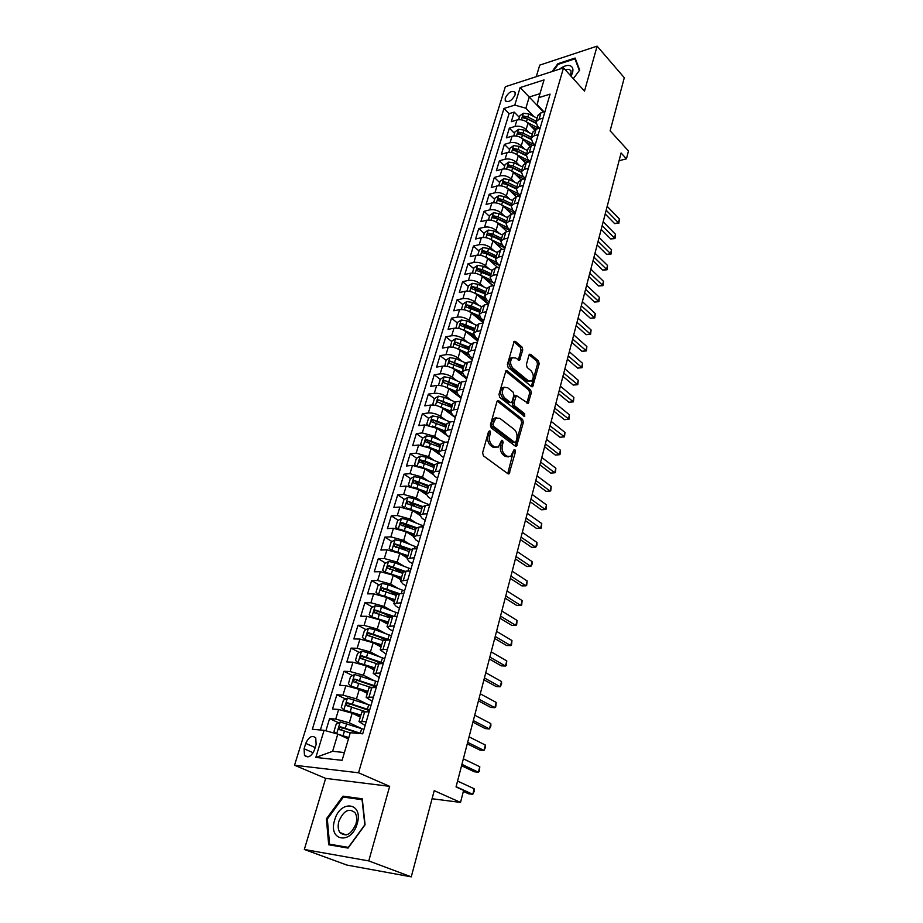 <?xml version="1.0" encoding="UTF-8"?>
<svg xmlns="http://www.w3.org/2000/svg" width="923" height="923" viewBox="0 0 923 923"><rect width="100%" height="100%" fill="white"/><g stroke="black" fill="none" stroke-linecap="round" stroke-linejoin="round"><path stroke-width="1.38" d="M489.928 430.833L488.567 431.502L482.602 452.801L483.421 455.835L507.95 473.764L509.104 473.834L515.472 451.762L514.919 449.697L514.111 449.639L510.684 456.47L506.935 456.216L504.927 454.716C502.424 452.397 501.57 449.213 502.366 445.174L503.104 442.452L502.55 440.363L501.708 440.306L498.258 447.124L494.382 446.87L492.328 445.348C489.778 442.982 488.913 439.763 489.732 435.691L490.494 432.945L489.928 430.833M505.25 98.046L505.25 100.688C508.527 102.718 511.804 100.803 515.092 94.919L515.092 92.3C511.804 90.269 508.527 92.173 505.25 98.046M522.753 349.932L521.98 346.99L515.438 341.464L514.192 341.325L507.362 364.516L508.146 367.504L531.498 386.575L532.663 386.702L539.194 363.766L538.444 360.87L530.748 354.374L529.548 354.236L528.96 355.159L526.387 364.573L527.148 367.504L531.013 370.711C533.875 374.461 534.013 377.911 531.429 381.061L528.291 380.738L512.934 368.162C510.004 364.389 509.842 360.905 512.45 357.697L515.749 358.043L519.534 360.316L522.753 349.932L521.057 350.198L520.284 347.256L513.788 341.787M368.762 860.917L389.656 786.35L325.657 778.377L304.325 849.472L368.762 860.917L411.254 876.85L434.225 790.653L460.519 802.422L463.611 790.4L456.043 786.927L621.087 152.976L626.452 158.825L628.471 150.957L610.138 130.801L624.294 77.705L597.112 46.15L539.724 65.129L536.263 76.678M389.656 786.35L358.551 772.782L563.515 67.841L584.501 91.123L597.112 46.15M498.824 400.801L497.578 400.697L496.932 401.701L490.425 424.903L491.232 427.914L515.392 446.213L516.545 446.305L523.387 422.399L522.614 419.457L498.824 400.801L497.266 401.009M498.974 394.398L505.966 370.711L507.212 370.838L530.61 389.875L531.371 392.794L528.164 403.328L516.361 395.54L513.961 402.947L514.746 405.912L524.633 413.723L524.726 416.481L499.781 397.398L498.974 394.398M411.254 876.85L346.898 865.059L304.325 849.472M519.361 117.394L514.215 112.098L511.296 121.698L516.961 120.002L514.999 126.451C519.084 125.632 522.787 126.659 526.11 129.555L529.121 132.647M514.526 133.397L509.334 128.135L506.381 137.85L512.057 136.2L510.073 142.73C514.18 141.934 517.907 142.973 521.253 145.857L524.345 148.961M509.634 149.584L504.396 144.369L501.397 154.199L507.096 152.595L505.089 159.206C509.208 158.444 512.957 159.494 516.338 162.344L519.511 165.482M504.685 165.978L499.389 160.798L496.366 170.755L502.077 169.186L500.047 175.889C504.177 175.151 507.95 176.212 511.365 179.039L514.619 182.212M499.678 182.569L494.324 177.424L491.267 187.507L496.989 185.996L494.947 192.769C499.089 192.076 502.885 193.126 506.323 195.953L509.669 199.137M494.613 199.356L489.202 194.257L486.098 204.456L491.844 203.002L489.767 209.867C493.932 209.198 497.751 210.259 501.224 213.063L504.662 216.282M489.478 216.363L484.021 211.298L480.871 221.624L486.64 220.228L484.54 227.173C488.705 226.539 492.547 227.612 496.066 230.392L499.597 233.646M484.287 233.565L478.76 228.558L475.587 239.011L481.356 237.673L479.233 244.699C483.421 244.11 487.286 245.183 490.828 247.941L494.474 251.218M479.025 250.998L473.441 246.026L470.222 256.617L476.014 255.325L473.868 262.455C478.068 261.89 481.956 262.974 485.533 265.709L489.294 269.02M493.228 285.68L485.717 279.127M473.695 268.639L468.065 263.724L464.8 274.443L470.615 273.208L468.423 280.43C472.645 279.9 476.556 280.996 480.179 283.696L484.056 287.053M488.636 303.886L481.344 297.656M468.307 286.511L462.608 281.642L459.296 292.499L465.134 291.322L462.919 298.637C467.153 298.152 471.088 299.248 474.745 301.925L478.749 305.317M483.387 321.804L476.995 316.451M462.838 304.602L457.081 299.779L453.735 310.786L459.585 309.678L457.346 317.074C461.592 316.635 465.55 317.731 469.242 320.385L473.384 323.823M478.068 339.941L472.657 335.511M457.312 322.935L451.485 318.158L448.093 329.303L453.954 328.253L451.693 335.764C455.95 335.349 459.942 336.457 463.669 339.087L467.961 342.571M451.705 341.498L445.821 336.78L442.382 348.063L448.266 347.083L445.971 354.686C450.239 354.317 454.266 355.436 458.027 358.043L462.469 361.562M446.028 360.305L440.075 355.643L436.602 367.077L442.498 366.166L440.167 373.861C444.459 373.538 448.497 374.657 452.305 377.23L456.92 380.807M440.271 379.353L434.26 374.75L430.741 386.333L436.648 385.491L434.283 393.29C438.598 393.013 442.671 394.144 446.501 396.682L451.301 400.305M434.445 398.655L428.364 394.109L424.799 405.843L430.718 405.07L428.33 412.985C432.656 412.743 436.752 413.885 440.629 416.4L445.624 420.08M434.352 422.446L433.314 421.684M428.595 418.246L422.399 413.723L418.777 425.618L424.718 424.926L422.296 432.933L434.675 436.371L439.89 440.109M429.23 442.763L427.464 441.506M422.688 438.113L416.342 433.602L412.673 445.659L418.638 445.036L416.181 453.158L428.641 456.62L434.087 460.427M434.733 465.03L425.099 461.085L420.542 459.966L419.088 462.042L424.361 463.542L421.58 461.627M416.711 458.258L410.216 453.758L406.489 465.977L412.466 465.423L409.974 473.661L422.526 477.145L428.226 481.021M419.7 484.76L415.662 482.037M410.654 478.668L403.997 474.18L400.224 486.559L406.212 486.098L403.686 494.44L416.331 497.947L422.307 501.904M415.165 506.323L409.754 502.781M404.516 499.355L397.698 494.878L393.867 507.431L399.878 507.05L397.317 515.507L410.043 519.038L416.331 523.076M410.758 528.256L403.974 523.929M398.309 520.318L391.306 515.865L387.429 528.591L393.452 528.291L390.856 536.874L403.674 540.417L410.308 544.558M406.512 550.535L398.528 545.608M392.021 541.582L384.833 537.14L380.899 550.05L386.933 549.831L384.303 558.53L397.213 562.107L404.228 566.353M402.463 573.218L393.59 567.899M385.652 563.145L378.268 558.715L374.276 571.799L380.334 571.672L377.657 580.498L390.66 584.086L398.113 588.459M396.382 594.966L388.837 590.593M379.203 584.997L371.6 580.59L367.562 593.87L373.63 593.824L370.919 602.777L384.014 606.388L391.963 610.899M390.141 616.979L384.268 613.68M372.661 607.161L364.85 602.777L360.755 616.241L366.835 616.299L364.089 625.379L377.276 629.013L385.779 633.674M384.718 639.766L379.953 637.182M366.05 629.636L357.997 625.275L353.844 638.935L359.935 639.085L357.155 648.292L370.435 651.961L379.595 656.795M380.172 663.337L375.949 661.133M359.347 652.446L351.052 648.108L346.84 661.953L352.944 662.206L350.117 671.552L363.5 675.244L373.423 680.286M376.076 687.427L372.384 685.57M352.551 675.567L344.002 671.263L339.722 685.316L345.848 685.674L342.975 695.146L356.463 698.861L367.285 704.157M345.675 699.034L336.849 694.754L332.511 709.014L338.649 709.475L352.182 713.202L360.339 717.09M516.961 120.002C521.034 119.159 524.726 120.198 528.037 123.094L534.59 129.855M512.057 136.2C516.153 135.393 519.868 136.431 523.203 139.315L530.044 146.249M507.096 152.595C511.204 151.822 514.942 152.86 518.311 155.722L525.475 162.863M502.077 169.186C506.196 168.448 509.958 169.497 513.361 172.336L520.884 179.708M496.989 185.996C501.131 185.281 504.916 186.331 508.342 189.157L516.303 196.807M491.844 203.002C495.997 202.322 499.805 203.383 503.277 206.187L511.688 214.136M486.64 220.228C490.805 219.582 494.636 220.643 498.132 223.435L507.039 231.685M481.356 237.673C485.544 237.049 489.398 238.134 492.928 240.891L502.366 249.464M476.014 255.325C480.214 254.748 484.102 255.833 487.667 258.567L497.67 267.485M470.615 273.208C474.826 272.677 478.725 273.762 482.325 276.473L492.951 285.738M465.134 291.322C469.357 290.826 473.291 291.922 476.926 294.61L488.198 304.244M459.585 309.678C463.819 309.205 467.776 310.313 471.457 312.978L483.11 322.727M453.954 328.253C458.212 327.838 462.192 328.946 465.907 331.576L477.699 341.222M448.266 347.083C452.535 346.702 456.539 347.821 460.289 350.428L472.207 359.958M442.498 366.166C446.778 365.82 450.816 366.939 454.601 369.523L466.646 378.938M436.648 385.491C440.952 385.191 445.013 386.322 448.832 388.871L461.015 398.171M430.718 405.07C435.033 404.816 439.129 405.958 442.994 408.485L455.304 417.646M424.718 424.926L437.075 428.353L449.524 437.387M418.638 445.036L431.064 448.486L439.336 454.335M412.466 465.423L424.984 468.896L432.552 474.11M406.212 486.098L418.823 489.582L426.138 494.486M399.878 507.05L412.569 510.557L419.884 515.322M393.452 528.291L406.235 531.833L413.631 536.505M386.933 549.831L399.809 553.396L407.297 557.977M380.334 571.672L393.29 575.26L400.87 579.759M373.63 593.824L386.679 597.435L394.352 601.842M366.835 616.299L379.976 619.921L387.741 624.236M359.935 639.085L373.18 642.743L381.037 646.954M352.944 662.206L366.281 665.887L374.23 669.994M345.848 685.674L359.289 689.366L367.331 693.369M314.466 749.868L316.127 744.446L315.747 737.904C312.147 734.962 308.813 736.785 305.755 743.396L304.082 748.772L304.475 755.406C308.074 758.348 311.409 756.502 314.466 749.868M358.551 772.782L294.529 765.236L505.343 86.704L563.515 67.841M514.215 112.098L509.058 113.679L503.958 108.464L312.343 729.262L324.088 730.324L337.795 734.097L348.433 738.954M503.958 108.464L514.78 105.107L520.122 87.593L544.039 79.92L538.778 97.642L550.085 94.123L362.693 733.82L350.29 732.7L342.098 760.321L315.828 757.425L324.088 730.324M539.413 128.205L537.486 126.22L536.055 121.744L539.055 119.298L543.059 118.098M534.786 144.761L532.675 142.603L531.198 138.173L534.198 135.773L538.224 134.62M530.114 161.537L527.794 159.194L526.295 154.81L529.294 152.457L533.321 151.337M525.372 178.474L522.845 175.993L521.322 171.666L524.322 169.347L528.36 168.263M520.399 195.468L517.849 192.999L516.28 188.719L519.291 186.458L523.341 185.408M515.357 212.659L512.784 210.225L511.192 205.991L514.192 203.775L518.253 202.76M510.257 230.081L507.65 227.658L506.023 223.481L509.023 221.312L513.107 220.343M505.089 247.722L502.458 245.322L500.797 241.191L503.796 239.08L507.892 238.146M490.367 260.978L499.851 265.605L497.197 263.205L495.501 259.132L498.501 257.079L502.608 256.179M494.555 283.673L491.867 281.319L490.136 277.304L493.136 275.308L497.255 274.454M489.19 301.994L486.479 299.663L484.702 295.718L487.702 293.768L491.832 292.96M483.756 320.558L481.01 318.25L479.199 314.362L482.198 312.482L486.34 311.709M478.241 339.352L475.472 337.08L473.626 333.261L476.626 331.426L480.779 330.711M472.668 358.412L469.853 356.163L467.973 352.413L470.972 350.636L475.137 349.967M467.003 377.715L464.177 375.488L462.25 371.807L465.238 370.1L469.426 369.477M461.281 397.271L458.408 395.079L456.447 391.467L459.435 389.829L463.623 389.252M455.466 417.104L452.57 414.935L450.562 411.393L453.551 409.824L457.762 409.293M449.582 437.19L446.651 435.056L444.598 431.595L447.586 430.095L451.809 429.61M443.617 457.554L440.652 455.454L438.552 452.074L441.54 450.632L445.774 450.216M437.571 478.206L434.571 476.141L432.426 472.83L435.414 471.468L439.648 471.099M431.445 499.135L428.399 497.105L426.218 493.874L429.195 492.594L433.452 492.282M425.226 520.353L422.157 518.357L419.919 515.219L422.884 514.007L427.153 513.753M418.915 541.87L415.811 539.909L413.527 536.863L416.492 535.732L420.773 535.536M412.523 563.688L409.385 561.772L407.055 558.807L414.3 557.63M406.051 585.817L402.866 583.936L400.478 581.075L407.735 580.048M399.474 608.269L396.244 606.423L393.809 603.654L401.078 602.777M392.806 631.032L389.541 629.232L387.049 626.567L394.317 625.852M386.033 654.13L380.195 649.815L387.464 649.261M379.168 677.574L373.227 673.398L380.507 673.005M372.2 701.353L366.166 697.338L373.446 697.119M338.718 722.836L329.592 718.59L335.741 719.086L349.321 722.824L361.239 728.42M365.127 725.49L358.989 721.636L366.269 721.59M361.839 712.014L369.154 711.76M544.974 111.556L540.982 112.756L537.867 115.583M540.163 127.985L536.148 129.162L533.044 131.943M535.294 144.623L531.267 145.765L528.164 148.488M530.356 161.467L526.318 162.575L523.214 165.252M525.36 178.52L521.31 179.593L518.207 182.212M520.295 195.791L516.234 196.818L513.13 199.403M515.172 213.282L511.1 214.274L507.996 216.79M509.992 230.992L505.896 231.95L502.793 234.407M504.731 248.945L500.635 249.856L497.532 252.256M499.401 267.116L495.293 267.982L492.201 270.335M494.013 285.53L489.882 286.349L486.79 288.634M488.544 304.175L484.413 304.959L481.321 307.186M483.017 323.085L478.864 323.823L475.772 325.969M477.399 342.225L473.234 342.929L470.153 345.006M471.722 361.643L467.546 362.289L464.465 364.308M465.953 381.303L461.765 381.903L458.696 383.853M460.116 401.24L455.916 401.793L452.847 403.663M454.197 421.453L449.986 421.949L446.917 423.749M448.197 441.944L443.963 442.382L440.906 444.101M442.105 462.711L437.871 463.104L434.814 464.742M435.944 483.779L431.687 484.102L428.641 485.66M429.68 505.135L425.422 505.4L422.376 506.877M423.334 526.791L419.065 527.01L416.031 528.383M416.908 548.758L412.616 548.908L409.593 550.2M410.377 571.037L406.074 571.129L403.063 572.329M403.755 593.651L399.44 593.674L396.44 594.781M397.04 616.576L392.713 616.541L389.714 617.545M390.221 639.847L382.895 640.643M383.299 663.464L375.984 664.087M376.284 687.439L368.958 687.866M336.849 694.754L342.975 695.146M344.002 671.263L350.117 671.552M351.052 648.108L357.155 648.292M357.997 625.275L364.089 625.379M364.85 602.777L370.919 602.777M371.6 580.59L377.657 580.498M378.268 558.715L384.303 558.53M384.833 537.14L390.856 536.874M391.306 515.865L397.317 515.507M397.698 494.878L403.686 494.44M403.997 474.18L409.974 473.661M410.216 453.758L416.181 453.158M416.342 433.602L422.296 432.933M422.399 413.723L428.33 412.985M428.364 394.109L434.283 393.29M434.26 374.75L440.167 373.861M440.075 355.643L445.971 354.686M445.821 336.78L451.693 335.764M451.485 318.158L457.346 317.074M457.081 299.779L462.919 298.637M462.608 281.642L468.423 280.43M468.065 263.724L473.868 262.455M473.441 246.026L479.233 244.699M478.76 228.558L484.54 227.173M484.021 211.298L489.767 209.867M489.202 194.257L494.947 192.769M494.324 177.424L500.047 175.889M499.389 160.798L505.089 159.206M504.396 144.369L510.073 142.73M509.334 128.135L514.999 126.451M509.058 113.679L320.373 729.989M329.592 718.59L325.877 730.82M543.451 112.018L529.225 97.019L525.868 108.21L533.84 116.517M337.795 734.097L332.626 751.31L344.406 752.545M325.657 778.377L294.529 765.236M619.068 160.729L626.452 158.825M432.068 798.741L460.519 802.422M539.967 93.661L529.225 97.019L520.122 87.593M543.993 111.856L537.221 104.714L538.778 97.642M525.868 108.21L514.78 105.107M332.626 751.31L315.828 757.425M365.081 824.758L362.254 798.776L342.964 796.157L326.407 818.839L328.692 844.764L348.075 848.087L365.081 824.758M553.142 71.198L558.196 64.333L574.948 58.841L579.356 70.494L573.31 78.709L579.679 70.067L575.133 58.045L557.838 63.722L552.069 71.544M327.342 819.209L326.407 818.839M346.079 797.449L342.964 796.157M488.579 431.479L488.002 435.864C487.194 439.936 488.059 443.155 490.609 445.521L492.328 445.348M495.974 447.597L492.663 447.044L490.609 445.521M508.423 456.908L505.216 456.366L503.208 454.877C500.704 452.558 499.851 449.374 500.647 445.336L501.224 441.032M507.754 473.626L513.626 450.401M515.219 446.086L521.68 422.584L520.907 419.653L497.197 401.09M492.951 424.176L493.517 426.288L514.676 442.382L515.969 441.713L516.73 438.887C517.503 434.918 516.661 431.768 514.215 429.426L499.839 418.35L495.893 418.05L492.951 424.176L491.221 424.372L491.797 426.484L493.517 426.288M514.896 442.498L512.969 442.555L491.797 426.484M496.412 417.761L494.174 418.246L492.028 421.511L493.747 421.315M491.221 424.372L492.028 421.511M505.573 371.138L528.914 390.094L530.61 389.875M526.871 403.109L529.675 393.013L528.914 390.094M515.461 395.655L514.019 396.74L512.253 403.155L513.038 406.12L522.926 413.919L524.633 413.723M523.456 416.042L522.926 413.919M507.592 387.672L504.293 387.372C501.57 390.671 501.72 394.202 504.719 397.986L510.269 402.37L511.469 402.474L512.115 401.482L513.892 395.056L513.096 392.09L507.592 387.672M504.535 387.233L502.574 387.614C499.862 390.891 500.012 394.433 503.012 398.205L504.719 397.986M510.638 402.578L508.55 402.578L503.012 398.205M518.241 360.12L521.057 350.198M512.634 357.593L510.754 357.962C508.135 361.17 508.296 364.643 511.238 368.404L512.934 368.162M529.56 381.395L526.595 380.968L511.238 368.404M531.371 386.472L537.509 364.02L536.748 361.124L529.144 354.709M338.406 734.373L348.848 737.546M340.956 735.539L348.686 738.1M336.226 733.67L334.011 731.374L336.191 724.14L340.299 722.005L363.985 729.389M463.358 791.392L468.619 793.803L472.784 794.311L474.191 788.761L457.566 781.066M362.093 733.773L340.402 726.805L338.879 729.343L350.221 732.943M340.956 730.012L342.848 727.935L359.682 733.554M456.1 786.673L472.784 794.311L474.318 791.103L474.191 788.761M334.634 820.178C327.792 841.118 351.501 845.203 357.201 823.639C363.743 802.387 340.149 799.226 334.634 820.178M338.914 821.216C337.68 825.785 337.991 829.546 339.872 832.488C345.906 837.38 351.282 834.496 355.99 823.835C357.189 819.312 356.866 815.597 355.032 812.702C348.998 807.775 343.621 810.613 338.914 821.216M362.07 799.63L364.816 824.804L348.34 847.395L329.569 844.187L327.33 819.059L343.379 797.08L362.358 799.745M333.145 845.526L329.569 844.187M571.025 76.171C573.875 70.644 573.518 67.137 569.952 65.637C566.999 64.968 563.549 66.121 559.615 69.098M570.679 75.79L571.049 70.875L569.145 69.283L565.164 69.663M575.79 59.799L574.948 58.841M371 705.472L347.498 698.065L343.414 700.222L341.256 707.353L343.91 709.995L360.928 715.094M343.91 709.995L345.733 710.86M346.517 711.091L360.743 715.694M461.558 765.721L474.26 771.778L478.402 772.228L479.798 766.748L463.358 758.821M369.673 709.983L347.613 702.784L346.102 705.264L346.76 705.645L364.827 711.437M348.133 705.922L350.036 703.949L369.477 710.641M461.915 764.348L478.402 772.228L479.36 771.305L479.798 766.748M377.899 681.901L354.605 674.471L350.532 676.651L348.409 683.678L350.994 686.17L367.942 691.327M351.063 686.227L352.274 686.839M354.582 687.52L367.746 691.973M467.257 743.811L479.822 750.041L483.964 750.434L485.336 745.034L469.069 736.866M376.596 686.354L354.732 679.097L353.221 681.543L353.878 681.924L370.25 687.197M355.217 682.178L357.109 680.297L376.388 687.058M467.649 742.323L483.964 750.434L485.44 747.411L485.336 745.034M384.706 658.664L367.885 652.607L361.597 651.223L357.547 653.415L355.447 660.349L358.043 662.749L374.853 667.906M358.112 662.806L358.862 663.199M363.108 664.514L374.646 668.598M472.888 722.19L485.313 728.593L489.444 728.928L490.805 723.586L474.71 715.198M383.426 663.06L361.735 655.768L360.235 658.168L360.905 658.549L376.399 663.579M362.208 658.791L364.089 656.991L382.26 663.429M473.314 720.586L489.444 728.928L490.898 725.997L490.805 723.586M391.41 635.762L374.738 629.659L368.485 628.298L364.458 630.513L362.393 637.355L365.058 639.72L381.661 644.819M371.934 642.131L381.441 645.558M478.449 700.857L490.736 707.422L494.855 707.687L496.193 702.426L480.283 693.819M389.494 639.835L368.646 632.763L367.146 635.128L367.827 635.509L382.953 640.47L380.195 649.815M369.096 635.728L370.977 634.02L387.095 639.777M478.899 699.138L494.855 707.687L495.743 706.949L496.193 702.426M398.032 613.184L381.499 607.022L375.292 605.707L371.265 607.934L369.235 614.672L371.9 616.968L388.387 622.056M379.515 619.679L388.156 622.84M483.929 679.79L496.089 686.516L500.197 686.735L501.512 681.532L485.775 672.717M394.479 616.552L375.453 610.091L373.965 612.41L374.646 612.791L389.644 617.775M375.88 612.999L377.761 611.372L392.067 616.552M484.402 677.967L500.197 686.735L501.593 683.978L501.512 681.532M378.903 594.527L395.009 599.627M386.702 597.446L394.756 600.446M378.557 594.458L375.984 592.324L377.992 585.678L381.995 583.428L388.168 584.721L404.551 590.928M489.352 658.999L501.374 665.875L505.458 666.037L506.773 660.903L491.198 651.892M399.555 593.674L382.168 587.732L380.68 590.016L381.372 590.397L396.255 595.393M382.768 591.205L384.441 589.047L397.594 593.87M489.848 657.072L505.458 666.037L506.312 665.414L506.773 660.903M385.952 572.422L401.54 577.498M393.694 575.49L401.274 578.363M385.076 572.225L382.641 570.287L384.614 563.734L388.595 561.461L394.732 562.718L410.977 568.983M494.693 638.462L506.589 645.5L510.673 645.604L511.965 640.539L496.551 631.332M404.909 571.222L388.791 565.695L387.302 567.933L388.006 568.326L402.763 573.333M389.344 569.122L391.04 567.034L403.524 571.683M495.213 636.443L510.673 645.604L511.504 645.05L511.965 640.539M392.898 550.627L407.978 555.681M400.536 553.835L407.701 556.592M391.479 550.304L389.194 548.55L391.144 542.089L395.113 539.805L401.217 541.028L417.323 547.339M499.966 618.191L511.746 625.379L515.807 625.436L517.088 620.429L501.835 611.026M410.62 549.243L395.321 543.959L393.833 546.162L409.189 551.573M395.84 547.351L397.536 545.331L409.697 549.912M500.52 616.079L515.807 625.436L516.626 624.929L517.088 620.429M399.751 529.133L414.323 534.175M407.239 532.467L414.046 535.121M397.801 528.683L395.667 527.114L397.594 520.745L401.54 518.438L407.608 519.637L423.576 525.983M505.181 598.185L516.834 605.511L520.884 605.523L522.141 600.573L507.05 590.985M416.527 527.656L401.759 522.522L400.282 524.702L415.523 530.114M402.243 525.879L403.951 523.918L415.985 528.521M505.758 595.97L520.884 605.523L521.68 605.061L522.141 600.573M406.501 507.95L420.588 512.946M413.816 511.377L420.3 513.938M404.009 507.362L402.047 505.977L403.951 499.689L407.874 497.37L413.908 498.547L429.737 504.927M510.327 578.421L521.853 585.886L525.891 585.851L527.137 580.971L512.207 571.199M422.549 506.45L408.104 501.385L406.628 503.52L421.765 508.954M408.104 501.385L422.215 507.431M510.927 576.125L525.891 585.851L526.675 585.447L527.137 580.971M413.169 487.056L426.761 492.017M420.288 490.563L426.461 493.055M410.135 486.34L408.347 485.129L410.216 478.922L414.127 476.591L420.127 477.733L435.114 483.837M515.403 558.911L526.825 566.503L530.84 566.422L532.075 561.599L517.295 551.654M428.664 485.59L414.369 480.537L412.904 482.637L427.926 488.082M414.369 480.537L428.353 486.629M516.026 556.511L530.84 566.422L532.098 564.149L532.075 561.599M419.723 466.45L432.852 471.376M426.634 470.038L432.541 472.438M416.065 465.596L414.554 464.557L416.4 458.443L420.3 456.089L426.253 457.208L440.098 462.896M414.554 464.557L416.169 465.607M520.422 539.632L531.717 547.362L535.732 547.224L536.944 542.47L522.314 532.352M423.207 467.442L424.361 463.542L434.006 467.488M420.542 459.966L434.41 466.103M521.068 537.151L535.732 547.224L536.967 545.032L536.944 542.47M426.195 446.132L438.863 451.012M432.887 449.766L438.54 452.108L440.986 443.848M421.915 445.128L420.68 444.263L422.503 438.229L426.38 435.864L432.31 436.96L445.071 442.267M420.68 444.263L422.099 445.151M525.383 520.595L536.563 528.452L540.566 528.268L541.766 523.572L527.287 513.292M440.721 444.748L426.645 439.671L425.18 441.713L440.006 447.17M426.645 439.671L440.386 445.855M526.052 518.034L540.566 528.268L541.293 528.025L541.766 523.572M432.564 426.08L444.805 430.914M439.025 429.772L444.494 432.056M427.718 424.949L426.726 424.234L428.526 418.281L432.379 415.904L438.275 416.977L450.043 421.938M426.726 424.234L427.96 424.984M530.275 501.789L541.351 509.773L545.331 509.542L546.52 504.904L532.179 494.463M446.628 424.742L432.656 419.653L431.203 421.673L445.913 427.13M432.656 419.653L446.282 425.884M530.967 499.147L545.331 509.542L546.047 509.346L546.52 504.904M438.84 406.305L450.655 411.081M445.082 410.031L450.493 412.327M433.464 405.059L432.691 404.482L434.468 398.609L438.31 396.209L444.171 397.259L455.108 401.932M432.691 404.482L433.729 405.082M535.109 483.214L546.07 491.324L550.05 491.048L551.216 486.456L537.024 475.864M452.455 404.989L438.587 399.901L437.144 401.886L451.751 407.343M438.587 399.901L452.108 406.166M535.825 480.491L550.05 491.048L550.743 490.898L551.216 486.456M445.024 386.806L456.424 391.514M451.035 390.556L456.516 392.91M439.163 385.433L438.575 384.983L440.329 379.191L444.159 376.78L449.974 377.807L460.3 382.272M438.575 384.983L439.406 385.445M539.886 464.857L550.743 473.084L554.7 472.772L555.865 468.238L541.813 457.485M458.2 385.502L444.448 380.403L443.005 382.364L457.52 387.833M444.448 380.403L457.843 386.714M540.624 462.065L554.7 472.772L555.381 472.668L555.865 468.238M451.116 367.55L462.146 372.211M456.897 371.323L462.561 373.792M444.805 366.062L446.109 360.016L449.928 357.605L455.72 358.597L465.573 362.924M444.39 365.739L445.013 366.085M544.616 446.732L555.358 455.074L559.303 454.716L560.446 450.228L546.531 439.336M463.877 366.269L450.216 361.17L448.786 363.097L463.208 368.565M450.216 361.17L463.508 367.516M545.366 443.859L559.303 454.716L559.973 454.647L560.446 450.228M457.127 348.559L467.857 353.197M462.677 352.344L468.642 354.963M450.389 346.967L451.82 341.106L455.616 338.672L461.373 339.652L470.88 343.864M549.277 428.814L559.915 437.26L563.849 436.867L564.98 432.437L551.204 421.396M469.484 347.29L455.927 342.179L454.497 344.083L468.815 349.552M455.927 342.179L469.103 348.559M550.039 425.861L564.495 436.844L559.915 437.26M564.98 432.437L564.495 436.844M463.046 329.823L473.557 334.449M468.376 333.595L474.78 336.457M455.904 328.115L457.462 322.427L461.235 319.993L466.969 320.939L476.21 325.092M553.881 411.116L564.426 419.665L568.349 419.238L569.456 414.854L555.819 403.674M475.01 328.553L461.558 323.442L460.127 325.311L474.353 330.792M461.558 323.442L463.508 325.046L474.63 329.857M554.677 408.093L568.983 419.25L564.426 419.665M569.456 414.854L568.983 419.25M468.884 311.339L479.233 315.966M473.984 315.101L481.033 318.273M461.373 309.517L463.023 303.99L466.784 301.544L472.484 302.479L481.552 306.586M558.438 393.625L568.88 402.278L572.791 401.805L573.887 397.478L560.376 386.172M480.468 310.059L471.434 305.963L467.107 304.936L465.7 306.782L479.822 312.262M467.107 304.936L469.046 306.563L480.075 311.386M559.246 390.521L573.402 401.863L568.88 402.278M573.887 397.478L573.402 401.863M474.63 293.087L484.898 297.748M479.522 296.825L487.332 300.402M466.9 291.149L468.515 285.795L472.264 283.338L477.929 284.249L486.883 288.357M562.938 376.33L573.275 385.087L577.175 384.579L578.26 380.299L564.888 368.865M485.867 291.795L476.903 287.688L472.599 286.672L471.192 288.495L485.221 293.976M472.599 286.672L474.514 288.311L485.463 293.156M563.768 373.169L577.775 384.683L573.275 385.087M578.26 380.299L577.775 384.683M480.306 275.077L490.54 279.796M484.979 278.792L493.609 282.842M472.38 273.023L473.949 267.832L477.676 265.351L483.306 266.239L492.19 270.37M567.391 359.243L577.625 368.104L581.513 367.55L582.586 363.327L569.341 351.755M491.186 273.762L482.291 269.643L478.01 268.639L476.614 270.439L490.551 275.919M478.01 268.639L479.914 270.301L490.771 275.146M568.233 356.013L582.101 367.7L577.625 368.104M582.586 363.327L582.101 367.7M485.89 257.298L496.17 262.086M477.779 255.117L479.302 250.087L483.017 247.606L488.613 248.472L497.428 252.602M571.787 342.352L581.928 351.305L585.805 350.728L586.866 346.552L573.737 334.853M496.436 255.959L487.609 251.829L483.364 250.837L481.968 252.614L486.975 253.952L495.813 258.082M483.364 250.837L485.233 252.51L496.02 257.367M572.641 339.064L586.382 350.902L581.928 351.305M586.866 346.552L586.382 350.902M495.674 243.384L505.008 247.987M491.394 239.738L501.8 244.641M483.11 237.442L484.587 232.561L488.29 230.069L493.863 230.923L502.608 235.065M576.137 325.657L586.174 334.703L590.039 334.091L591.089 329.961L578.086 318.147M501.627 238.388L492.87 234.234L488.648 233.254L487.252 235.007L492.236 236.334L501.004 240.476M488.648 233.254L490.505 234.938L501.201 239.818M577.002 322.3L590.605 334.311L586.174 334.703M591.089 329.961L590.605 334.311M500.924 226.008L510.107 230.6M496.782 222.385L507.454 227.462M488.382 219.997L489.813 215.255L493.493 212.752L499.031 213.582L507.719 217.747M580.429 309.159L590.385 318.297L594.227 317.639L595.266 313.555L582.39 301.625M506.75 221.024L498.062 216.859L493.863 215.89L492.478 217.62L497.439 218.936L506.139 223.089M493.863 215.89L495.697 217.597L506.323 222.478M581.317 305.744L594.781 317.893L590.385 318.297M595.266 313.555L594.781 317.893M506.092 208.852L514.999 213.328M502.077 205.229L513.13 210.548M493.586 202.76L494.97 198.168L498.639 195.653L504.154 196.472L512.761 200.637M584.674 292.845L594.539 302.063L598.369 301.383L599.408 297.344L586.636 285.299M511.815 203.868L503.185 199.703L499.008 198.733L497.635 200.453L502.574 201.756L511.204 205.921M499.008 198.733L500.831 200.453L511.377 205.356M585.586 289.361L598.912 301.671L594.539 302.063M599.408 297.344L598.912 301.671M511.192 191.903L519.43 196.011M507.292 188.28L518.714 193.842M498.732 185.731L500.07 181.289L503.716 178.774L509.196 179.558L517.757 183.746M588.874 276.715L598.646 286.015L602.465 285.299L603.492 281.307L590.847 269.158M516.811 186.931L508.25 182.754L504.096 181.796L502.723 183.492L507.638 184.773L516.211 188.95M504.096 181.796L505.896 183.527L516.372 188.442M589.797 273.173L602.996 285.634L598.646 286.015M603.492 281.307L602.996 285.634M516.234 175.151L523.814 178.924M512.415 171.528L524.206 177.331M503.808 168.921L505.1 164.606L508.735 162.09L514.192 162.863L522.683 167.051M593.028 260.759L602.707 270.151L606.526 269.401L607.53 265.455L595 253.202M521.749 170.201L513.246 166.013L509.127 165.067L507.754 166.74L512.646 168.009L521.183 172.209M509.127 165.067L510.904 166.821L521.299 171.736M593.962 257.171L607.034 269.77L602.707 270.151M607.53 265.455L607.034 269.77M521.207 158.606L528.152 162.067M517.468 154.983L529.652 161.064M508.815 152.307L510.073 148.13L513.696 145.603L519.118 146.353L527.552 150.564M597.135 244.999L606.723 254.46L610.53 253.675L611.522 249.775L599.108 237.419M526.629 153.679L518.184 149.48L514.088 148.534L512.726 150.195L517.595 151.453L526.122 155.687M514.088 148.534L515.853 150.299L526.179 155.226M598.081 241.341L611.026 254.079L606.723 254.46M611.522 249.775L611.026 254.079M526.11 142.269L532.433 145.43M522.453 138.635L534.671 144.796M513.765 135.9L514.988 131.862L518.599 129.324L523.987 130.062L532.352 134.273M601.196 229.4L610.703 238.942L614.487 238.134L615.468 234.269L603.169 221.808M531.452 137.354L523.064 133.143L518.991 132.208L517.641 133.847L522.487 135.093L531.025 139.373M518.991 132.208L520.734 133.985L531.037 138.946M602.154 225.697L614.983 238.561L610.703 238.942M615.468 234.269L614.983 238.561M530.967 126.116L536.678 129.001M527.368 122.471L538.94 128.343M518.668 119.69L519.845 115.779L523.433 113.241L528.798 113.956L537.105 118.179M605.211 213.974L614.626 223.597L618.41 222.755L619.379 218.936L607.184 206.383M536.205 121.213L527.887 117.002L523.837 116.079L522.487 117.694L527.31 118.929L535.905 123.278M523.837 116.079L525.568 117.867L535.871 122.874M606.192 210.225L618.883 223.216L614.626 223.597M619.379 218.936L618.883 223.216M528.037 123.094L526.11 129.555M523.203 139.315L521.253 145.857M518.311 155.722L516.338 162.344M513.361 172.336L511.365 179.039M508.342 189.157L506.323 195.953M503.277 206.187L501.224 213.063M498.132 223.435L496.066 230.392M492.928 240.891L490.828 247.941M487.667 258.567L485.533 265.709M482.325 276.473L480.179 283.696M476.926 294.61L474.745 301.925M471.457 312.978L469.242 320.385M465.907 331.576L463.669 339.087M460.289 350.428L458.027 358.043M454.601 369.523L452.305 377.23M448.832 388.871L446.501 396.682M442.994 408.485L440.629 416.4M437.075 428.353L434.675 436.371M431.064 448.486L428.641 456.62M424.984 468.896L422.526 477.145M418.823 489.582L416.331 497.947M412.569 510.557L410.043 519.038M406.235 531.833L403.674 540.417M399.809 553.396L397.213 562.107M393.29 575.26L390.66 584.086M386.679 597.435L384.014 606.388M379.976 619.921L377.276 629.013M373.18 642.743L370.435 651.961M366.281 665.887L363.5 675.244M359.289 689.366L356.463 698.861M352.182 713.202L349.321 722.824M364.781 711.437L361.897 721.232M540.982 112.756L539.055 119.298M536.148 129.162L534.198 135.773M531.267 145.765L529.294 152.457M526.318 162.575L524.322 169.347M521.31 179.593L519.291 186.458M516.234 196.818L514.192 203.775M511.1 214.274L509.023 221.312M505.896 231.95L503.796 239.08M500.635 249.856L498.501 257.079M495.293 267.982L493.136 275.308M489.882 286.349L487.702 293.768M484.413 304.959L482.198 312.482M478.864 323.823L476.626 331.426M473.234 342.929L470.972 350.636M467.546 362.289L465.238 370.1M461.765 381.903L459.435 389.829M455.916 401.793L453.551 409.824M449.986 421.949L447.586 430.095M443.963 442.382L441.54 450.632M437.871 463.104L435.414 471.468M431.687 484.102L429.195 492.594M425.422 505.4L422.884 514.007M419.065 527.01L416.492 535.732M412.616 548.908L410.008 557.757M406.074 571.129L403.432 580.106M399.44 593.674L396.763 602.777M392.713 616.541L389.991 625.782M385.883 639.743L383.126 649.123M378.961 663.291L376.157 672.798M371.923 687.185L369.085 696.842M338.649 709.475L335.741 719.086M313.185 752.741L304.082 748.772M315.181 747.549L305.755 743.396M488.002 435.864L489.732 435.691M492.663 447.044L494.382 446.87M501.385 442.625L503.104 442.452M500.647 445.336L502.366 445.174M503.208 454.877L504.927 454.716M505.216 456.366L506.935 456.216M513.753 451.924L515.472 451.762M508.1 472.888L509.819 472.749M488.775 433.141L490.494 432.945M520.907 419.653L522.614 419.457M521.68 422.584L523.387 422.399M515.519 445.428L517.226 445.255M512.969 442.555L514.676 442.382M505.619 371.069L507.212 370.838M529.675 393.013L531.371 392.794M527.102 402.555L528.798 402.336M514.019 396.74L515.726 396.521M512.253 403.155L513.961 402.947M513.038 406.12L514.746 405.912M508.55 402.578L510.269 402.37M518.438 359.635L520.134 359.382M526.595 380.968L528.291 380.738M529.202 354.617L530.748 354.374M536.748 361.124L538.444 360.87M537.509 364.02L539.194 363.766M531.579 385.964L533.275 385.745M513.823 341.729L515.438 341.464M520.284 347.256L521.98 346.99M340.195 722.063L336.664 733.785M361.689 728.57L360.339 733.162M344.464 731.004L343.091 735.619M346.713 723.494L345.34 728.097M342.848 727.935L340.402 726.805M347.394 698.123L343.852 709.925M368.715 704.641L367.389 709.164M351.663 706.914L350.302 711.46M353.867 699.519L352.517 704.053M350.036 703.949L347.613 702.784M354.501 674.528L350.994 686.17M375.649 681.07L374.334 685.524M358.747 683.182L357.409 687.67M360.928 675.89L359.601 680.355M357.109 680.297L354.732 679.097M361.493 651.28L358.043 662.749M382.468 657.822L381.187 662.218M365.739 659.795L364.423 664.214M367.885 652.607L366.569 657.003M364.089 656.991L361.735 655.768M368.392 628.355L364.989 639.662M389.194 634.909L387.925 639.247M372.627 636.732L371.323 641.093M374.738 629.659L373.446 633.986M370.977 634.02L368.646 632.763M375.188 605.765L371.831 616.91M395.829 612.33L394.594 616.552M379.422 614.003L378.13 618.295M381.499 607.022L380.23 611.303M377.761 611.372L375.453 610.091M381.891 583.486L378.592 594.458M402.37 590.062L401.32 593.662M386.114 591.597L384.845 595.831M388.168 584.721L386.91 588.932M384.441 589.047L382.168 587.732M388.502 561.519L385.26 572.26M408.82 568.106L407.943 571.095M392.713 569.503L391.467 573.679M394.732 562.718L393.498 566.884M391.04 567.034L388.791 565.695M395.009 539.851L391.848 550.373M415.188 546.451L414.485 548.839M399.221 547.72L397.986 551.839M401.217 541.028L399.994 545.135M397.536 545.331L395.321 543.959M401.436 518.495L398.344 528.798M421.453 525.095L420.923 526.906M405.635 526.237L404.424 530.298M407.608 519.637L406.397 523.687M403.951 523.918L401.759 522.522M407.781 497.428L404.747 507.512M427.637 504.027L427.268 505.285M411.97 505.054L410.77 509.058M413.908 498.547L412.719 502.527M414.035 476.649L411.058 486.525M433.741 483.248L433.533 483.964M418.211 484.16L417.023 488.105M420.127 477.733L418.95 481.668M420.196 456.147L417.288 465.815M426.253 457.208L425.099 461.085M426.288 435.921L423.438 445.382M430.441 443.202L429.299 447.044M432.31 436.96L431.168 440.779M432.287 415.961L429.495 425.238M436.441 423.138L435.298 426.934M438.275 416.977L437.144 420.75M438.206 396.267L435.483 405.347M442.348 403.339L441.229 407.089M444.171 397.259L443.052 400.986M444.055 376.838L441.379 385.733M448.186 383.806L447.078 387.498M449.974 377.807L448.878 381.476M449.824 357.663L447.205 366.373M453.943 364.527L452.858 368.173M455.72 358.597L454.635 362.231M455.524 338.729L452.951 347.267M459.631 345.502L458.558 349.09M461.373 339.652L460.312 343.229M461.142 320.05L458.627 328.403M465.238 326.719L464.177 330.261M466.969 320.939L465.907 324.481M466.692 301.602L464.234 309.782M470.776 308.178L469.738 311.674M472.484 302.479L471.434 305.963M472.172 283.396L469.761 291.403M476.245 289.868L475.218 293.329M477.929 284.249L476.903 287.688M477.583 265.42L475.218 273.266M481.644 271.8L480.629 275.216M483.306 266.239L482.291 269.643M482.925 247.664L480.606 255.348M486.975 253.952L485.971 257.332M488.613 248.472L487.609 251.829M488.198 230.127L485.925 237.661M492.236 236.334L491.255 239.645M493.863 230.923L492.87 234.234M493.401 212.821L491.186 220.193M497.439 218.936L496.47 222.178M499.031 213.582L498.062 216.859M498.547 195.722L496.378 202.945M502.574 201.756L501.627 204.929M504.154 196.472L503.185 199.703M503.623 178.831L501.501 185.904M507.638 184.773L506.715 187.888M509.196 179.558L508.25 182.754M508.642 162.148L506.565 169.082M512.646 168.009L511.734 171.067M514.192 162.863L513.246 166.013M513.603 145.672L511.561 152.457M517.595 151.453L516.707 154.441M519.118 146.353L518.184 149.48M518.507 129.382L516.499 136.039M533.54 143.492L533.356 144.092M522.487 135.093L521.61 138.012M523.987 130.062L523.064 133.143M523.341 113.298L521.38 119.817M538.351 127.109L538.109 127.905M527.31 118.929L526.456 121.79M528.798 113.956L527.887 117.002M506.081 101.542L505.25 100.688M361.874 711.875L358.989 721.636M369.004 687.716L366.166 697.338M376.03 663.925L373.227 673.398M389.771 617.36L387.049 626.567M396.498 594.585L393.809 603.654M403.12 572.133L400.478 581.075M409.65 549.993L407.055 558.807M416.1 528.164L413.527 536.863M422.446 506.646L419.919 515.219M428.71 485.429L426.218 493.874M434.895 464.488L432.426 472.83M446.997 423.484L444.598 431.595M452.928 403.397L450.562 411.393M458.777 383.576L456.447 391.467M464.546 364.02L462.25 371.807M470.245 344.717L467.973 352.413M475.864 325.669L473.626 333.261M481.414 306.874L479.199 314.362M486.883 288.322L484.702 295.718M492.294 270.012L490.136 277.304M497.624 251.933L495.501 259.132M502.897 234.084L500.797 241.191M508.1 216.455L506.023 223.481M513.234 199.056L511.192 205.991M518.311 181.866L516.28 188.719M523.318 164.894L521.322 171.666M528.268 148.13L526.295 154.81M533.148 131.574L531.198 138.173M537.982 115.225L536.055 121.744M307.959 756.918L304.475 755.406M508.204 473.903L509.104 473.834M515.692 446.386L516.545 446.305M494.174 418.246L495.893 418.05M527.379 403.42L528.164 403.328M514.653 395.759L516.361 395.54M502.574 387.614L504.293 387.372M518.761 360.431L519.534 360.316M510.754 357.962L512.45 357.697M531.89 386.806L532.663 386.702M339.814 729.77L338.879 729.343M346.206 834.946L339.872 832.488M346.967 705.68L346.102 705.264M354.028 681.947L353.221 681.543M360.997 658.56L360.235 658.168M367.873 635.509L367.146 635.128M374.657 612.791L373.965 612.41M381.337 590.397L380.68 590.016M387.937 568.314L387.302 567.933M394.433 546.531L393.833 546.162"/></g></svg>
